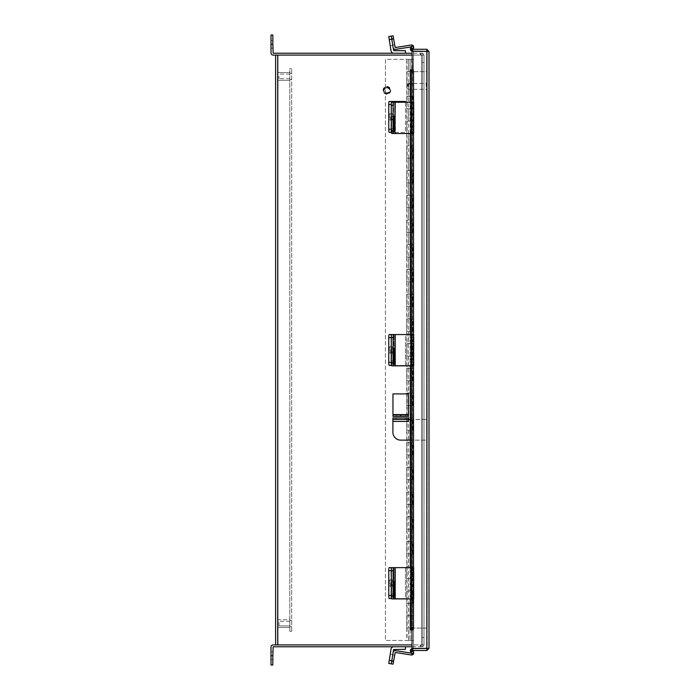 <?xml version="1.0" encoding="UTF-8"?>
<svg xmlns="http://www.w3.org/2000/svg" width="700" height="700" viewBox="0 0 700 700"><rect width="100%" height="100%" fill="white"/><g stroke="black" fill="none" stroke-linecap="round" stroke-linejoin="round"><path stroke-width="0.53" stroke-dasharray="3.5 2.62" d="M412.02 644.91L277.786 644.91L277.463 55.09L277.463 644.91L277.463 55.09L412.02 55.09M412.02 646.756L422.144 646.756L420.438 646.756L422.144 646.756L422.144 644.91L422.144 646.756L422.144 644.91L420.438 644.91L422.144 644.91L422.144 646.756L273.158 646.756L272.842 655.725L270.996 655.725L270.996 647.08A2.17 2.17 0 0 1 273.158 644.91L422.144 644.91L275.616 644.91L277.786 644.91L275.616 644.91L275.616 55.09L423.999 55.09L421.829 55.09L423.999 55.09L423.999 644.91L421.829 644.91L422.144 55.09L421.829 644.91L423.999 644.91L423.999 55.09L422.144 55.09L423.999 55.09L423.999 644.91L422.144 644.91L423.999 644.91L423.999 55.09L422.144 55.09L422.144 644.91L422.144 53.244L273.158 53.244L272.842 35M408.713 640.456L411.688 640.456L410.148 640.456L410.148 628.093L427.158 628.093L427.158 71.68L406.77 71.68L427.158 71.68L427.158 628.093L406.77 628.093L413.525 628.093L406.77 628.093L406.77 615.729L406.77 628.093L408.713 628.093L408.713 640.456L406.77 640.456L413.525 640.456L385.42 640.456L385.42 59.308L411.688 59.308L408.599 59.308L408.713 71.68L407.015 71.68L407.015 59.308L408.713 59.308M407.059 590.992L407.059 603.365L413.236 603.365L406.77 603.365L410.148 603.365L410.148 640.456L385.42 640.456L385.42 59.308L413.525 59.308L413.525 71.68L410.148 71.68L413.236 71.68L413.236 84.044L406.77 84.044L413.525 84.044L413.525 96.407L406.77 96.407L413.236 96.407L413.236 108.771L406.77 108.771L413.525 108.771L413.525 121.135L406.77 121.135L413.236 121.135L413.236 133.499L406.77 133.499L413.525 133.499L413.525 145.862L406.77 145.862L413.236 145.862L413.236 158.226L406.77 158.226L413.525 158.226L413.525 170.599L406.77 170.599L413.236 170.599L413.236 182.963L406.77 182.963L413.525 182.963L413.525 195.326L406.77 195.326L413.236 195.326L413.236 207.69L406.77 207.69L413.525 207.69L413.525 220.054L406.77 220.054L413.236 220.054L413.236 232.418L406.77 232.418L413.525 232.418L413.525 244.781L406.77 244.781L413.236 244.781L413.236 257.145L406.77 257.145L413.525 257.145L413.525 269.509L406.77 269.509L413.236 269.509L413.236 281.881L406.77 281.881L413.525 281.881L413.525 294.245L406.77 294.245L413.236 294.245L413.236 306.609L406.77 306.609L413.525 306.609L413.525 318.973L406.77 318.973L413.236 318.973L413.236 331.336L406.77 331.336L413.525 331.336L413.525 343.7L406.77 343.7L413.236 343.7L413.236 356.064L406.77 356.064L413.525 356.064L413.525 368.428L406.77 368.428L413.236 368.428L413.236 380.8L406.77 380.8L413.525 380.8L413.525 393.164L406.77 393.164L413.236 393.164L413.236 405.527L406.77 405.527L413.525 405.527L413.525 417.891L406.77 417.891L413.236 417.891L413.236 430.255L406.77 430.255L413.525 430.255L413.525 442.619L406.77 442.619L413.236 442.619L413.236 454.983L406.77 454.983L413.525 454.983L413.525 467.346L406.77 467.346L413.236 467.346L413.236 479.71L406.77 479.71L413.525 479.71L413.525 492.082L406.77 492.082L413.236 492.082L413.236 504.446L406.77 504.446L413.525 504.446L413.525 516.81L406.77 516.81L413.236 516.81L413.236 529.174L406.77 529.174L413.525 529.174L413.525 541.538L406.77 541.538L413.236 541.538L413.236 553.901L406.77 553.901L413.525 553.901L413.525 566.265L406.77 566.265L413.236 566.265L413.236 578.629L406.77 578.629L413.525 578.629L413.525 590.992L406.77 590.992L413.236 590.992L413.236 628.093L413.236 615.729L406.77 615.729L413.525 615.729L406.77 615.729L408.713 615.729L408.713 603.365L407.015 603.365L407.015 615.729M413.525 590.992L406.77 590.992L406.77 603.365L406.77 590.992L408.713 590.992L408.713 578.629L407.015 578.629L407.015 590.992M413.525 566.265L406.77 566.265L406.77 578.629L406.77 566.265L408.713 566.265L408.713 553.901L407.015 553.901L407.015 566.265M413.525 541.538L406.77 541.538L406.77 553.901L406.77 541.538L408.713 541.538L408.713 529.174L407.015 529.174L407.015 541.538M413.525 516.81L406.77 516.81L406.77 529.174L406.77 516.81L408.713 516.81L408.713 504.446L407.015 504.446L407.015 516.81M413.525 492.082L406.77 492.082L406.77 504.446L406.77 492.082L408.713 492.082L408.713 479.71L407.015 479.71L407.015 492.082M413.525 467.346L406.77 467.346L406.77 479.71L406.77 467.346L408.713 467.346L408.713 454.983L407.015 454.983L407.015 467.346M413.525 442.619L406.77 442.619L406.77 454.983L406.77 442.619L408.713 442.619L408.713 430.255L407.015 430.255L407.015 442.619M413.525 417.891L406.77 417.891L406.77 430.255L406.77 417.891L408.713 417.891L408.713 405.527L407.015 405.527L407.015 417.891M413.525 393.164L406.77 393.164L406.77 405.527L406.77 393.164L408.713 393.164L408.713 380.8L407.015 380.8L407.015 393.164M413.525 368.428L406.77 368.428L406.77 380.8L406.77 368.428L408.713 368.428L408.713 356.064L407.015 356.064L407.015 368.428M413.525 343.7L406.77 343.7L406.77 356.064L406.77 343.7L408.713 343.7L408.713 331.336L407.015 331.336L407.015 343.7M413.525 318.973L406.77 318.973L406.77 331.336L406.77 318.973L408.713 318.973L408.713 306.609L407.015 306.609L407.015 318.973M413.525 294.245L406.77 294.245L406.77 306.609L406.77 294.245L408.713 294.245L408.713 281.881L407.015 281.881L407.015 294.245M413.525 269.509L406.77 269.509L406.77 281.881L406.77 269.509L408.713 269.509L408.713 257.145L407.015 257.145L407.015 269.509M413.525 244.781L406.77 244.781L406.77 257.145L406.77 244.781L408.713 244.781L408.713 232.418L407.015 232.418L407.015 244.781M413.525 220.054L406.77 220.054L406.77 232.418L406.77 220.054L408.713 220.054L408.713 207.69L407.015 207.69L407.015 220.054M413.525 195.326L406.77 195.326L406.77 207.69L406.77 195.326L408.713 195.326L408.713 182.963L407.015 182.963L407.015 195.326M413.525 170.599L406.77 170.599L406.77 182.963L406.77 170.599L408.713 170.599L408.713 158.226L407.015 158.226L407.015 170.599M413.525 145.862L406.77 145.862L406.77 158.226L406.77 145.862L408.713 145.862L408.713 133.499L407.015 133.499L407.015 145.862M413.525 121.135L406.77 121.135L406.77 133.499L406.77 121.135L408.713 121.135L408.713 108.771L407.015 108.771L407.015 121.135M413.525 96.407L406.77 96.407L406.77 108.771L406.77 96.407L408.713 96.407L408.713 84.044L407.015 84.044L407.015 96.407M413.525 71.68L406.77 71.68L406.77 84.044L407.015 71.68M407.015 628.093L407.015 640.456M413.236 615.729L413.236 603.365L410.148 603.365L410.148 628.093L411.688 628.093L408.713 628.093M407.059 566.265L407.059 578.629L413.236 578.629L410.148 578.629L410.148 603.365L413.525 603.365L407.015 603.365M407.059 541.538L407.059 553.901L413.236 553.901L410.148 553.901L410.148 603.365L411.688 603.365L408.713 603.365M412.86 615.729L408.713 615.729M413.525 578.629L407.015 578.629M407.059 516.81L407.059 529.174L413.236 529.174L410.148 529.174L410.148 578.629L411.688 578.629L408.713 578.629M413.236 590.992L413.236 578.629L413.236 590.992L408.713 590.992M413.525 553.901L407.015 553.901M407.059 492.082L407.059 504.446L413.236 504.446L410.148 504.446L410.148 553.901L411.688 553.901L408.713 553.901M413.236 566.265L413.236 553.901L413.236 566.265L408.713 566.265M413.525 529.174L407.015 529.174M407.059 467.346L407.059 479.71L413.236 479.71L410.148 479.71L410.148 529.174L411.688 529.174L408.713 529.174M413.236 541.538L413.236 529.174L413.236 541.538L408.713 541.538M413.525 504.446L407.015 504.446M407.059 442.619L407.059 454.983L413.236 454.983L410.148 454.983L410.148 504.446L411.688 504.446L408.713 504.446M413.236 516.81L413.236 504.446L413.236 516.81L408.713 516.81M413.525 479.71L407.015 479.71M407.059 417.891L407.059 430.255L413.236 430.255L410.148 430.255L410.148 479.71L411.688 479.71L408.713 479.71M413.236 492.082L413.236 479.71L413.236 492.082L408.713 492.082M413.525 454.983L407.015 454.983M407.059 393.164L407.059 405.527L413.236 405.527L410.148 405.527L410.148 454.983L411.688 454.983L408.713 454.983M413.236 467.346L413.236 454.983L413.236 467.346L408.713 467.346M413.525 430.255L407.015 430.255M407.059 368.428L407.059 380.8L413.236 380.8L410.148 380.8L410.148 430.255L411.688 430.255L408.713 430.255M413.236 442.619L413.236 430.255L413.236 442.619L408.713 442.619M413.525 405.527L407.015 405.527M407.059 343.7L407.059 356.064L413.236 356.064L410.148 356.064L410.148 405.527L411.688 405.527L408.713 405.527M413.236 417.891L413.236 405.527L413.236 417.891L408.713 417.891M413.525 380.8L407.015 380.8M407.059 318.973L407.059 331.336L413.236 331.336L410.148 331.336L410.148 380.8L411.688 380.8L408.713 380.8M413.236 393.164L413.236 380.8L413.236 393.164L408.713 393.164M413.525 356.064L407.015 356.064M407.059 294.245L407.059 306.609L413.236 306.609L410.148 306.609L410.148 356.064L411.688 356.064L408.713 356.064M413.236 368.428L413.236 356.064L413.236 368.428L408.713 368.428M413.525 331.336L407.015 331.336M407.059 269.509L407.059 281.881L413.236 281.881L410.148 281.881L410.148 331.336L411.688 331.336L408.713 331.336M413.236 343.7L413.236 331.336L413.236 343.7L408.713 343.7M413.525 306.609L407.015 306.609M407.059 244.781L407.059 257.145L413.236 257.145L410.148 257.145L410.148 306.609L411.688 306.609L408.713 306.609M413.236 318.973L413.236 306.609L413.236 318.973L408.713 318.973M413.525 281.881L407.015 281.881M407.059 220.054L407.059 232.418L413.236 232.418L410.148 232.418L410.148 281.881L411.688 281.881L408.713 281.881M413.236 294.245L413.236 281.881L413.236 294.245L408.713 294.245M413.525 257.145L407.015 257.145M407.059 195.326L407.059 207.69L413.236 207.69L410.148 207.69L410.148 257.145L411.688 257.145L408.713 257.145M413.236 269.509L413.236 257.145L413.236 269.509L408.713 269.509M413.525 232.418L407.015 232.418M407.059 170.599L407.059 182.963L413.236 182.963L410.148 182.963L410.148 232.418L411.688 232.418L408.713 232.418M413.236 244.781L413.236 232.418L413.236 244.781L408.713 244.781M413.525 207.69L407.015 207.69M407.059 145.862L407.059 158.226L413.236 158.226L410.148 158.226L410.148 207.69L411.688 207.69L408.713 207.69M413.236 220.054L413.236 207.69L413.236 220.054L408.713 220.054M413.525 182.963L407.015 182.963M407.059 121.135L407.059 133.499L413.236 133.499L410.148 133.499L410.148 182.963L411.688 182.963L408.713 182.963M413.236 195.326L413.236 182.963L413.236 195.326L408.713 195.326M413.525 158.226L407.015 158.226M407.059 96.407L407.059 108.771L413.236 108.771L410.148 108.771L410.148 158.226L411.688 158.226L408.713 158.226M413.236 170.599L413.236 158.226L413.236 170.599L408.713 170.599M413.525 133.499L407.015 133.499M407.059 71.68L407.059 84.044L413.236 84.044L410.148 84.044L410.148 133.499L411.688 133.499L408.713 133.499M413.236 145.862L413.236 133.499L413.236 145.862L408.713 145.862M413.525 108.771L407.015 108.771M411.688 59.308L411.688 71.68L408.599 71.68L411.688 71.68L410.148 71.68L410.148 108.771L411.688 108.771L408.713 108.771M413.236 121.135L413.236 108.771L413.236 121.135L408.713 121.135M413.525 84.044L407.015 84.044M408.599 59.308L408.599 71.68L410.148 71.68L410.148 84.044L411.688 84.044L408.713 84.044M413.236 96.407L413.236 84.044L413.236 96.407L408.713 96.407M413.525 59.308L407.015 59.308M407.059 84.044L410.148 84.044L408.599 84.044L408.713 71.68M407.059 108.771L410.148 108.771L408.599 108.771L408.599 84.044L411.688 84.044L411.688 71.68L411.504 628.093L412.86 628.093M411.504 96.407L411.688 108.771L408.599 108.771L408.599 628.093L411.688 628.093L411.688 640.456M411.504 615.729L411.504 628.093M407.059 615.729L407.059 628.093L413.236 628.093M408.599 640.456L408.599 628.093L410.148 628.093L407.059 628.093M407.059 603.365L412.86 603.365L412.86 590.992M411.504 590.992L411.504 603.365M407.059 578.629L412.86 578.629L412.86 566.265M411.504 566.265L411.504 578.629M407.059 553.901L412.86 553.901L412.86 541.538M411.504 541.538L411.504 553.901M407.059 529.174L412.86 529.174L412.86 516.81M411.504 516.81L411.504 529.174M407.059 504.446L412.86 504.446L412.86 492.082M411.504 492.082L411.504 504.446M407.059 479.71L412.86 479.71L412.86 467.346M411.504 467.346L411.504 479.71M407.059 454.983L412.86 454.983L412.86 442.619M411.504 442.619L411.504 454.983M407.059 430.255L412.86 430.255L412.86 417.891M411.504 417.891L411.504 430.255M407.059 405.527L412.86 405.527L412.86 393.164M411.504 393.164L411.504 405.527M407.059 380.8L412.86 380.8L412.86 368.428M411.504 368.428L411.504 380.8M407.059 356.064L412.86 356.064L412.86 343.7M411.504 343.7L411.504 356.064M407.059 331.336L412.86 331.336L412.86 318.973M411.504 318.973L411.504 331.336M407.059 306.609L412.86 306.609L412.86 294.245M411.504 294.245L411.504 306.609M407.059 281.881L412.86 281.881L412.86 269.509M411.504 269.509L411.504 281.881M407.059 257.145L412.86 257.145L412.86 244.781M411.504 244.781L411.504 257.145M407.059 232.418L412.86 232.418L412.86 220.054M411.504 220.054L411.504 232.418M407.059 207.69L412.86 207.69L412.86 195.326M411.504 195.326L411.504 207.69M407.059 182.963L412.86 182.963L412.86 170.599M411.504 170.599L411.504 182.963M407.059 158.226L412.86 158.226L412.86 145.862M411.504 145.862L411.504 158.226M407.059 133.499L412.86 133.499L412.86 121.135M411.504 121.135L411.504 133.499M413.236 71.68L413.236 84.044M411.504 84.044L412.86 84.044M411.504 71.68L412.86 71.68M412.86 96.407L413.236 108.771M411.504 108.771L412.86 108.771M410.331 629.93L412.405 629.93L412.405 69.851M412.02 629.93L412.02 648.48L426.842 648.48L427.158 51.433L426.842 648.48L429.004 648.331L426.842 648.48L427.158 51.433L427.158 648.331L429.004 648.331L429.004 51.433L412.02 51.284L412.405 69.834L410.331 69.834M412.02 650.501L412.02 648.655L426.842 648.655L426.842 650.501L412.02 650.501M412.178 69.834L412.405 629.93M429.004 51.433L427.158 51.433L429.004 51.433L426.842 49.262L412.02 49.262L412.02 51.074A2.074 2.074 0 0 1 410.611 48.011L412.405 49.262M426.842 49.262L426.842 51.109L412.02 51.109L412.02 49.262L412.02 51.074M429.004 648.331L426.842 650.501M426.842 51.284L413.551 51.284L426.842 51.284L426.842 648.48L413.551 648.48L413.551 51.284L413.551 648.48L426.842 648.48M412.274 48.825L413.507 46.681L411.906 45.762L410.672 47.898M412.274 629.93L410.611 629.93M412.274 69.834L410.611 69.834M411.906 598.911L411.906 567.63M411.906 365.829L411.906 334.547M411.906 133.508L411.906 102.218M413.507 598.911L413.507 567.63M413.507 365.829L413.507 334.547M413.507 133.508L413.507 102.218M412.02 648.69A2.074 2.074 0 0 0 410.611 651.761L411.906 654.01L413.507 653.082L412.405 650.501M279.011 623.586L279.011 625.905L279.011 623.586M289.826 623.586L289.826 619.719L289.826 623.586M277.463 623.586L277.463 619.719L277.463 623.586M279.011 625.896L279.011 621.267L279.011 625.905L289.826 625.905L289.826 621.267L289.826 625.905L279.011 625.905M289.826 619.727L289.826 627.445L289.826 619.719L277.463 619.719L277.463 627.445L277.463 619.719L289.826 619.719M279.011 76.414L279.011 78.733L279.011 76.414M289.826 76.414L289.826 80.281L289.826 76.414M277.463 76.414L277.463 80.281L277.463 76.414M291.672 76.414L291.672 79.511L291.672 76.414M291.672 623.586L291.672 620.489L291.672 623.586M291.672 631.295L291.672 68.705L291.672 631.295L289.826 631.295L289.826 68.705L291.672 68.705L289.826 68.705L289.826 631.295L291.672 631.295M389.27 660.258L390.241 654.159L389.27 660.258L391.816 660.66L392.779 654.561L391.816 660.66L392.779 654.561L391.816 660.66L392.779 654.561L391.816 660.66L389.27 660.258L390.241 654.159L392.779 654.561L390.241 654.159L389.27 660.258L390.241 654.159L389.27 660.258L391.816 660.66M393.803 646.756A2.791 2.791 0 0 0 391.037 649.11L389.252 660.406L391.037 649.11A2.791 2.791 0 0 1 393.803 646.756A2.791 2.791 0 0 0 391.037 649.11L388.762 663.46L391.309 663.863L388.762 663.46L391.037 649.11L388.762 663.46L391.309 663.863L393.584 649.512L391.309 663.863L393.584 649.512L391.79 660.809L393.584 649.512L405.449 649.329L393.584 649.512L405.449 649.329L393.803 649.329L405.449 649.329L405.449 646.756L393.803 646.756L405.449 646.756L405.449 649.329L405.449 646.756L393.803 646.756A2.791 2.791 0 0 0 391.037 649.11A2.791 2.791 0 0 1 393.803 646.756L405.449 646.756L405.449 649.329L405.449 646.756L393.803 646.756L405.449 646.756M392.779 350A3.089 0.481 90 0 0 392.297 346.911A3.089 0.481 90 0 0 391.816 350A3.089 0.481 90 0 0 392.297 353.089A3.089 0.481 90 0 0 392.779 350M389.27 350A3.089 0.481 -90 0 1 389.76 346.911A3.089 0.481 -90 0 1 390.241 350A3.089 0.481 -90 0 1 389.76 353.089A3.089 0.481 -90 0 1 389.27 350M393.584 334.547L393.584 365.453L405.449 365.453L405.449 334.547L391.037 334.547L405.449 334.547L405.449 365.453L393.803 365.453L393.803 334.547L393.803 365.453L389.252 365.453M391.309 362.364A3.089 0.481 90 0 0 391.79 365.453L393.584 365.453L391.037 365.453L391.037 334.547L389.252 334.547M392.779 583.082A3.089 0.481 90 0 0 392.297 579.994A3.089 0.481 90 0 0 391.816 583.082A3.089 0.481 90 0 0 392.297 586.171A3.089 0.481 90 0 0 392.779 583.082M389.27 583.082A3.089 0.481 -90 0 1 389.76 579.994A3.089 0.481 -90 0 1 390.241 583.082A3.089 0.481 -90 0 1 389.76 586.171A3.089 0.481 -90 0 1 389.27 583.082M391.309 595.446A3.089 0.481 90 0 0 391.79 598.535L405.449 598.535L405.449 567.63L391.037 567.63L393.584 567.63L393.584 598.535L405.449 598.535L405.449 567.63L393.803 567.63L393.803 598.535L393.803 567.63M389.252 567.63L391.037 567.63L391.037 598.535L389.252 598.535M413.149 650.501L412.904 649.434L411.119 649.845L411.828 652.907L411.119 649.845L412.904 649.434L411.119 649.845L412.904 649.434L413.613 652.496A2.056 2.056 0 0 1 411.285 654.981A2.056 2.056 0 0 0 413.613 652.496L412.904 649.434L413.613 652.496A2.056 2.056 0 0 1 411.285 654.981L395.194 652.435L411.285 654.981A2.056 2.056 0 0 0 413.613 652.496A2.056 2.056 0 0 1 411.285 654.981L395.194 652.435L393.601 661.097L391.79 660.809L391.309 663.863L388.762 663.46L393.111 664.151L395.194 652.435L393.601 661.097L389.252 660.406L388.762 663.46L389.252 660.406L391.79 660.809L391.309 663.863L391.79 660.809L391.309 663.863L393.111 664.151L395.194 652.435L411.285 654.981L395.194 652.435L393.111 664.151L391.309 663.863L393.129 652.339A2.056 2.056 0 0 1 395.483 650.633L411.828 652.907L411.119 649.845L411.574 653.179L395.483 650.633A2.056 2.056 0 0 0 393.129 652.339L391.79 660.809L393.129 652.339A2.056 2.056 0 0 1 395.483 650.633L411.574 653.179L395.483 650.633A2.056 2.056 0 0 0 393.129 652.339A2.056 2.056 0 0 1 395.483 650.633L411.416 653.153M391.711 661.334L392.735 654.859L391.711 661.334L393.514 661.622L394.537 655.148L393.514 661.622L394.537 655.148L393.514 661.622L394.537 655.148L393.514 661.622L391.711 661.334L392.735 654.859L394.537 655.148L392.735 654.859L391.711 661.334L393.514 661.622L391.711 661.334L392.735 654.859L394.537 655.148L392.735 654.859L391.711 661.334L393.514 661.622L391.711 661.334M395.194 598.911L411.285 598.911M411.285 567.63L411.828 567.63L411.828 598.911L411.574 567.63L394.94 567.63M395.194 567.63L395.483 598.911L391.79 598.911M394.94 598.911L393.129 598.911L393.129 567.63L391.79 567.63M392.735 584.972L392.735 593.88A3.272 0.516 -90 0 1 392.219 597.153A3.272 0.516 -90 0 1 391.711 593.88L391.711 584.972A3.272 0.516 -90 0 1 392.219 581.7A3.272 0.516 -90 0 1 392.735 584.972L391.711 584.972M411.828 567.63L413.613 567.63L411.119 567.63L411.828 567.63L411.828 598.911L413.613 598.911L411.119 598.911L411.119 567.63M411.828 598.911L411.119 598.911M412.904 598.911L412.904 567.63M395.194 365.829L411.285 365.829M411.285 334.547L411.828 334.547L411.828 365.829L411.574 334.547L394.94 334.547M395.194 334.547L395.483 365.829L391.79 365.829M394.94 365.829L393.129 365.829L393.129 334.547L391.79 334.547M392.735 351.89L392.735 360.789A3.272 0.516 -90 0 1 392.219 364.07A3.272 0.516 -90 0 1 391.711 360.789L391.711 351.89A3.272 0.516 -90 0 1 392.219 348.618A3.272 0.516 -90 0 1 392.735 351.89L391.711 351.89M411.828 334.547L413.613 334.547L411.119 334.547L411.828 334.547L411.828 365.829L413.613 365.829L411.119 365.829L411.119 334.547M411.828 365.829L411.119 365.829M412.904 365.829L412.904 334.547M390.241 654.159L392.779 654.561M392.779 116.918A3.089 0.481 90 0 0 392.297 113.829A3.089 0.481 90 0 0 391.816 116.918A3.089 0.481 90 0 0 392.297 120.006A3.089 0.481 90 0 0 392.779 116.918M389.27 116.918A3.089 0.481 -90 0 1 389.76 113.829A3.089 0.481 -90 0 1 390.241 116.918A3.089 0.481 -90 0 1 389.76 120.006A3.089 0.481 -90 0 1 389.27 116.918M393.584 102.218L393.584 132.37L391.037 132.37L405.449 132.37L405.449 101.465L393.584 101.465M391.309 129.281A3.089 0.481 90 0 0 391.79 132.37L405.449 132.37L405.449 102.218M389.252 101.465L391.037 101.465L391.037 132.37L389.252 132.37M389.27 39.742L390.241 45.841L389.27 39.742L391.816 39.34L392.779 45.439L391.816 39.34L392.779 45.439L391.816 39.34L392.779 45.439L391.816 39.34L389.27 39.742L390.241 45.841L392.779 45.439L390.241 45.841L389.27 39.742L390.241 45.841L389.27 39.742L391.816 39.34M393.803 50.671L405.449 50.671L393.584 50.488L405.449 50.671L393.584 50.488L391.309 36.137L393.584 50.488L391.309 36.137L388.762 36.54L391.037 50.89A2.791 2.791 0 0 0 393.803 53.244L405.449 53.244L405.449 50.671L393.803 50.671M405.449 53.244L393.803 53.244A2.791 2.791 0 0 1 391.037 50.89L388.762 36.54L391.309 36.137L391.79 39.191L391.309 36.137L388.762 36.54L391.037 50.89A2.791 2.791 0 0 0 393.803 53.244L405.449 53.244L405.449 50.671L405.449 53.244L393.803 53.244A2.791 2.791 0 0 1 391.037 50.89L388.762 36.54L391.309 36.137L393.129 47.661L391.309 36.137L388.762 36.54L391.037 50.89A2.791 2.791 0 0 0 393.803 53.244L405.449 53.244L405.449 50.671L405.449 53.244L393.803 53.244A2.791 2.791 0 0 0 393.803 53.244M390.241 45.841L392.779 45.439M393.601 661.097L393.111 664.151L393.601 661.097L389.252 660.406M393.111 664.151L391.309 663.863L393.111 664.151M411.828 652.907L411.119 649.845L411.828 652.907M412.904 649.434L411.119 649.845L412.904 649.434M392.735 654.859L394.537 655.148L392.735 654.859M395.194 133.508L411.285 133.508M411.285 102.218L411.828 102.218L411.828 133.508L411.574 102.218L394.94 102.218M395.194 102.218L395.483 133.508L391.79 133.508M394.94 133.508L393.129 133.508L393.129 102.218L391.79 102.218M392.735 119.569L392.735 128.468A3.272 0.516 -90 0 1 392.219 131.749A3.272 0.516 -90 0 1 391.711 128.468L391.711 119.569A3.272 0.516 -90 0 1 392.219 116.288A3.272 0.516 -90 0 1 392.735 119.569L391.711 119.569M411.828 102.218L413.613 102.218L411.119 102.218L411.828 102.218L411.828 133.508L413.613 133.508L411.119 133.508L411.119 102.218M411.828 133.508L411.119 133.508M412.904 133.508L412.904 102.218M411.267 46.874L411.828 47.093L411.119 50.155L411.574 46.821L395.483 49.367A2.056 2.056 0 0 1 393.129 47.661A2.056 2.056 0 0 0 395.483 49.367L411.828 47.093L395.483 49.367A2.056 2.056 0 0 1 393.129 47.661L391.79 39.191L393.129 47.661A2.056 2.056 0 0 0 395.483 49.367A2.056 2.056 0 0 1 393.129 47.661L391.309 36.137L393.129 47.661M413.201 49.262L413.613 47.504A2.056 2.056 0 0 0 411.285 45.019A2.056 2.056 0 0 1 413.613 47.504L412.904 50.566L413.613 47.504A2.056 2.056 0 0 0 411.285 45.019L394.94 47.381L411.285 45.019A2.056 2.056 0 0 1 413.613 47.504A2.056 2.056 0 0 0 411.285 45.019L395.194 47.565L393.111 35.849L394.94 47.381L393.111 35.849L391.309 36.137L393.111 35.849L393.601 38.903L393.111 35.849L391.309 36.137L391.79 39.191L389.252 39.594L393.601 38.903M391.711 38.666L392.735 45.141L391.711 38.666L393.514 38.377L394.537 44.852L393.514 38.377L394.537 44.852L393.514 38.377L394.537 44.852L393.514 38.377L391.711 38.666L392.735 45.141L394.537 44.852L392.735 45.141L391.711 38.666L393.514 38.377L391.711 38.666L392.735 45.141L394.537 44.852L392.735 45.141L391.711 38.666L393.514 38.377L391.711 38.666M412.904 50.566L411.119 50.155L411.574 46.821L411.119 50.155L412.904 50.566M391.309 36.137L393.111 35.849L391.309 36.137L391.79 39.191L389.252 39.594M392.735 45.141L394.537 44.852L392.735 45.141M272.842 659.584L270.996 659.584L270.996 651.866L270.996 659.584L270.996 651.866L270.996 659.584L272.842 659.584L272.842 651.866L270.996 651.866L272.842 651.866L272.842 659.584M420.901 644.91L421.829 644.91L420.901 644.91L420.901 646.756L420.901 644.91M270.996 35L270.996 52.92A2.17 2.17 0 0 0 273.158 55.09L422.144 55.09L420.901 55.09L421.829 55.09L421.829 644.91L421.829 55.09L420.438 55.09L422.144 55.09L422.144 53.244L422.144 55.09L422.144 53.244L412.02 53.244M421.829 646.756A2.17 2.17 0 0 0 423.999 644.586A2.17 2.17 0 0 1 421.829 646.756M422.144 644.586L422.144 637.481L422.144 644.586M423.999 637.481L422.144 637.481L423.999 637.481L423.999 644.586L423.999 637.481M270.996 655.725L270.996 665L272.842 665L272.842 655.725M272.842 40.416L270.996 40.416L270.996 48.134L270.996 40.416L270.996 48.134L270.996 40.416L272.842 40.416L272.842 48.134L270.996 48.134L272.842 48.134L272.842 40.416M420.901 55.09L420.438 55.09L420.901 55.09L420.901 53.244L420.438 53.244L421.829 53.244L420.438 53.244L420.901 53.244L420.901 55.09M421.829 55.09L421.829 644.91L421.829 55.09M421.829 53.244A2.17 2.17 0 0 1 423.999 55.414A2.17 2.17 0 0 0 421.829 53.244M422.144 55.414L422.144 62.519L422.144 55.414M423.999 62.519L422.144 62.519L423.999 62.519L423.999 55.414L423.999 62.519M408.126 86.362L408.126 83.44L408.126 86.362M426.186 86.362L426.186 82.933L426.186 86.362M427.158 86.362L427.158 82.933L427.158 86.362M407.636 86.362L407.636 83.921L407.636 86.362M386.899 87.421A2.922 2.922 0 0 1 389.821 90.344A2.922 2.922 0 0 1 386.899 93.257A2.922 2.922 0 0 1 383.976 90.344A2.922 2.922 0 0 1 386.899 87.421A2.922 2.922 0 0 1 389.821 90.344A2.922 2.922 0 0 1 386.899 93.257A2.922 2.922 0 0 1 383.976 90.344A2.922 2.922 0 0 1 386.899 87.421M386.899 86.441A3.894 3.894 0 0 1 390.793 90.344A3.894 3.894 0 0 1 386.899 94.237A3.894 3.894 0 0 1 383.005 90.344A3.894 3.894 0 0 1 386.899 86.441A3.894 3.894 0 0 1 390.793 90.344A3.894 3.894 0 0 1 386.899 94.237A3.894 3.894 0 0 1 383.005 90.344A3.894 3.894 0 0 1 386.899 86.441M386.899 87.902A2.432 2.432 0 0 1 389.331 90.344A2.432 2.432 0 0 1 386.899 92.776A2.432 2.432 0 0 1 384.466 90.344A2.432 2.432 0 0 1 386.899 87.902M400.697 419.431L405.335 419.431L400.697 419.431M400.697 417.944L405.335 417.944L400.697 417.944M410.217 440.125L400.697 440.125A7.788 7.788 0 0 1 392.91 432.338L392.91 421.409L408.485 421.409L408.485 419.431L408.485 421.409L408.485 419.431L412.195 419.431L410.471 419.431L410.471 440.125L427.158 440.125L427.158 419.431L427.158 440.125L412.195 440.125L412.195 419.431L427.158 419.431L412.195 419.431L412.195 440.125L410.217 440.125L410.217 419.431M410.331 440.125L411.95 440.125L411.95 419.431L410.331 419.431M408.485 419.431L408.485 417.944L408.485 419.431L392.91 419.431L392.91 417.944L392.91 421.409M392.91 417.944L408.485 417.944M400.75 414.916L396.139 414.916L400.75 414.916M400.75 416.395L396.139 416.395L400.75 416.395M392.963 416.395L408.415 416.395L408.415 393.899L392.963 393.899L392.963 416.395L392.963 414.916L408.415 414.916M277.786 55.09L277.786 644.91L277.786 55.09M410.148 71.68L410.148 59.308L410.148 71.68M410.611 598.911L410.611 567.63M410.611 365.829L410.611 334.547M410.611 133.508L410.611 102.218M412.274 650.947L410.672 651.866M413.613 598.911L413.613 567.63M392.735 593.88L391.711 593.88M413.613 365.829L413.613 334.547M392.735 360.789L391.711 360.789M393.803 102.218L393.803 101.465M413.613 133.508L413.613 102.218M392.735 128.468L391.711 128.468M270.996 44.275L272.842 44.275M426.65 86.362L426.65 82.469L426.65 86.362M426.694 86.362L426.694 82.469L426.694 86.362M386.899 86.914A3.43 3.43 0 0 1 390.329 90.344A3.43 3.43 0 0 1 386.899 93.765A3.43 3.43 0 0 1 383.469 90.344A3.43 3.43 0 0 1 386.899 86.914A3.43 3.43 0 0 1 390.329 90.344A3.43 3.43 0 0 1 386.899 93.765A3.43 3.43 0 0 1 383.469 90.344A3.43 3.43 0 0 1 386.899 86.914M408.415 414.592L392.963 414.592M406.77 628.093L406.77 640.456M413.525 628.093L413.525 640.456M406.77 603.365L406.77 615.729M413.525 603.365L413.525 615.729M406.77 578.629L406.77 590.992M406.77 553.901L406.77 566.265M406.77 529.174L406.77 541.538M406.77 504.446L406.77 516.81M406.77 479.71L406.77 492.082M406.77 454.983L406.77 467.346M406.77 430.255L406.77 442.619M406.77 405.527L406.77 417.891M406.77 380.8L406.77 393.164M406.77 356.064L406.77 368.428M406.77 331.336L406.77 343.7M406.77 306.609L406.77 318.973M406.77 281.881L406.77 294.245M406.77 257.145L406.77 269.509M406.77 232.418L406.77 244.781M406.77 207.69L406.77 220.054M406.77 182.963L406.77 195.326M406.77 158.226L406.77 170.599M406.77 133.499L406.77 145.862M406.77 108.771L406.77 121.135M406.77 84.044L406.77 96.407M406.77 59.308L406.77 71.68M410.331 102.218L410.331 133.508M410.331 334.547L410.331 365.829M410.331 567.63L410.331 598.911M289.826 621.267L279.011 621.267L289.826 621.267M289.826 627.445L277.463 627.445L289.826 627.445M289.826 74.095L279.011 74.095L289.826 74.095M289.826 80.281L277.463 80.281L289.826 80.281M289.826 72.555L277.463 72.555L289.826 72.555M289.826 78.733L279.011 78.733L289.826 78.733M289.826 73.325L291.672 73.325L289.826 73.325M289.826 620.489L291.672 620.489L289.826 620.489M289.826 626.675L291.672 626.675L289.826 626.675M289.826 79.511L291.672 79.511L289.826 79.511M389.76 346.911L392.297 346.911M389.76 353.089L392.297 353.089M389.76 579.994L392.297 579.994M389.76 586.171L392.297 586.171M392.219 581.7L394.03 581.7M392.219 597.153L394.03 597.153M392.219 348.618L394.03 348.618M392.219 364.07L394.03 364.07M389.76 113.829L392.297 113.829M389.76 120.006L392.297 120.006M392.219 116.288L394.03 116.288M392.219 131.749L394.03 131.749M420.438 644.91L420.438 646.756L420.438 644.91M420.438 55.09L420.438 53.244L420.438 55.09M407.636 83.921L408.126 83.44L426.186 83.44M427.158 82.933L426.694 82.469L426.186 82.933M407.636 88.795L408.126 89.276L426.186 89.276M426.186 89.784L426.65 90.256L427.158 89.784M405.335 417.944L405.335 419.431M396.06 417.944L396.06 419.431M396.139 416.395L396.139 414.916M405.361 416.395L405.361 414.916"/><path stroke-width="1.05" d="M412.02 55.09L275.616 55.09L275.616 644.91L412.02 644.91M412.405 69.851L412.02 51.284L429.004 51.433L429.004 648.331L412.02 648.48L412.02 629.93M429.004 648.331L426.842 650.501L412.02 650.501L412.02 648.655L427.158 648.331M429.004 51.433L426.842 49.262L412.02 49.262L412.02 51.109L427.158 51.433M426.842 650.501L426.842 648.655M426.842 49.262L426.842 51.109M412.02 51.074A2.074 2.074 0 0 1 410.611 48.011L411.906 45.762L413.507 46.681L412.405 49.262M410.672 629.93A2.476 1.234 -90 0 0 411.906 627.462L413.507 627.462A2.476 1.234 90 0 1 412.274 629.93L410.331 629.93L410.331 598.911M410.331 102.218L410.331 69.834L412.274 69.834A2.476 1.234 90 0 1 413.507 72.31L411.906 72.31A2.476 1.234 -90 0 0 410.672 69.834M411.906 627.462L411.906 598.911M411.906 567.63L411.906 365.829M411.906 334.547L411.906 133.508M411.906 102.218L411.906 72.31M413.507 627.462L413.507 598.911M413.507 567.63L413.507 365.829M413.507 334.547L413.507 133.508M413.507 102.218L413.507 72.31M412.405 650.501L413.507 653.082L411.906 654.01L410.611 651.761A2.074 2.074 0 0 1 412.02 648.69M391.562 365.453L389.252 365.453A3.089 0.481 -90 0 1 388.762 362.364L388.762 337.636A3.089 0.481 -90 0 1 389.252 334.547L393.584 334.547M391.79 334.547A3.089 0.481 90 0 0 391.309 337.636A3.089 0.481 -90 0 1 391.79 334.547L394.94 334.547L394.94 365.829L411.285 365.829L411.285 334.547L394.94 334.547M388.762 362.364L391.309 362.364L391.309 337.636L388.762 337.636M393.803 567.63L391.79 567.63A3.089 0.481 90 0 0 391.309 570.719A3.089 0.481 -90 0 1 391.79 567.63L394.94 567.63L394.94 598.911L411.285 598.911L411.285 567.63L394.94 567.63M391.562 598.535L389.252 598.535A3.089 0.481 -90 0 1 388.762 595.446L388.762 570.719A3.089 0.481 -90 0 1 389.252 567.63L391.79 567.63M388.762 595.446L391.309 595.446L391.309 570.719L388.762 570.719M405.449 646.756L405.449 649.329L393.584 649.512L391.309 663.863L388.762 663.46L391.037 649.11A2.791 2.791 0 0 1 393.803 646.756M411.416 653.153L395.483 650.633A2.056 2.056 0 0 0 393.129 652.339L391.79 660.809L393.601 661.097L395.194 652.435L411.285 654.981A2.056 2.056 0 0 0 413.613 652.496L413.149 650.501M393.601 661.097L393.111 664.151L391.309 663.863L391.79 660.809L389.252 660.406M394.94 598.911L391.79 598.911A3.089 0.481 -90 0 1 391.309 595.822L391.309 570.719L393.111 570.719A3.089 0.481 90 0 1 393.601 567.63M394.537 584.972A3.272 0.516 90 0 0 394.03 581.7A3.272 0.516 90 0 0 393.514 584.972L393.514 593.88A3.272 0.516 90 0 0 394.03 597.153A3.272 0.516 90 0 0 394.537 593.88L394.537 584.972L393.514 584.972M391.309 595.822L393.111 595.822L393.111 570.719M393.111 595.822A3.089 0.481 90 0 0 393.601 598.911M411.285 567.63L413.613 567.63M413.613 598.911L411.285 598.911M394.94 365.829L391.79 365.829A3.089 0.481 -90 0 1 391.309 362.74L391.309 337.636L393.111 337.636A3.089 0.481 90 0 1 393.601 334.547M394.537 351.89A3.272 0.516 90 0 0 394.03 348.618A3.272 0.516 90 0 0 393.514 351.89L393.514 360.789A3.272 0.516 90 0 0 394.03 364.07A3.272 0.516 90 0 0 394.537 360.789L394.537 351.89L393.514 351.89M391.309 362.74L393.111 362.74L393.111 337.636M393.111 362.74A3.089 0.481 90 0 0 393.601 365.829M411.285 334.547L413.613 334.547M413.613 365.829L411.285 365.829M405.449 102.218L405.449 101.465L393.584 101.465L393.584 102.218M391.414 132.37L389.252 132.37A3.089 0.481 -90 0 1 388.762 129.281L388.762 104.554A3.089 0.481 -90 0 1 389.252 101.465L393.584 101.465M391.79 101.465A3.089 0.481 90 0 0 391.309 104.554L388.762 104.554M388.762 129.281L391.309 129.281L391.309 104.554M411.267 46.874L395.483 49.367A2.056 2.056 0 0 1 393.129 47.661L393.803 50.671L405.449 50.671L405.449 53.244M393.129 47.661L391.79 39.191L389.252 39.594L391.037 50.89A2.791 2.791 0 0 0 393.794 53.244M389.252 39.594L388.762 36.54L393.111 35.849L393.601 38.903L391.79 39.191L391.309 36.137M395.194 133.508L411.285 133.508L411.285 102.218L394.94 102.218L394.94 133.508L395.194 102.218M394.94 133.508L391.79 133.508A3.089 0.481 -90 0 1 391.309 130.41L391.309 105.315A3.089 0.481 -90 0 1 391.79 102.218L394.94 102.218M394.537 119.569A3.272 0.516 90 0 0 394.03 116.288A3.272 0.516 90 0 0 393.514 119.569L393.514 128.468A3.272 0.516 90 0 0 394.03 131.749A3.272 0.516 90 0 0 394.537 128.468L394.537 119.569L393.514 119.569M393.601 102.218A3.089 0.481 90 0 0 393.111 105.315L391.309 105.315M391.309 130.41L393.111 130.41L393.111 105.315M393.111 130.41A3.089 0.481 90 0 0 393.601 133.508M411.285 102.218L413.613 102.218M413.613 133.508L411.285 133.508M393.601 38.903L395.194 47.565L411.285 45.019A2.056 2.056 0 0 1 413.613 47.504L413.201 49.262M412.02 53.244L273.158 53.244L272.842 44.275L270.996 44.275L270.996 52.92A2.17 2.17 0 0 0 273.158 55.09L277.786 55.09L277.786 644.91L273.158 644.91A2.17 2.17 0 0 0 270.996 647.08L270.996 655.725L272.842 655.725L273.158 646.756L412.02 646.756M272.842 655.725L272.842 665L270.996 665L270.996 655.725M270.996 44.275L270.996 35L272.842 35L272.842 44.275M272.842 35L270.996 35M410.331 440.125L400.697 440.125A7.788 7.788 0 0 1 392.91 432.338L392.91 421.409L408.485 421.409L408.485 419.431L410.331 419.431M392.91 419.431L392.91 417.944L408.485 417.944L408.485 419.431L392.91 419.431L392.91 421.409M408.415 416.395L400.75 416.395L400.75 414.916L408.415 414.916L408.415 416.395L408.415 393.899L392.963 393.899L392.963 414.916L400.627 414.916L400.627 416.395L392.963 416.395L392.963 414.916M426.842 51.284L426.842 648.48M412.274 48.825L410.672 47.898M410.611 629.93L410.611 598.911M410.611 567.63L410.611 365.829M410.611 334.547L410.611 133.508M410.611 102.218L410.611 69.834M410.672 651.866L412.274 650.947M395.194 598.911L395.194 567.63M393.514 593.88L394.537 593.88M395.194 365.829L395.194 334.547M393.514 360.789L394.537 360.789M393.803 102.218L393.803 101.465M393.514 128.468L394.537 128.468M410.217 440.125L410.217 419.431M408.415 414.592L392.963 414.592M410.331 133.508L410.331 334.547M410.331 365.829L410.331 567.63M413.665 567.63L413.665 598.911M413.665 334.547L413.665 365.829M413.665 102.218L413.665 133.508"/></g></svg>
